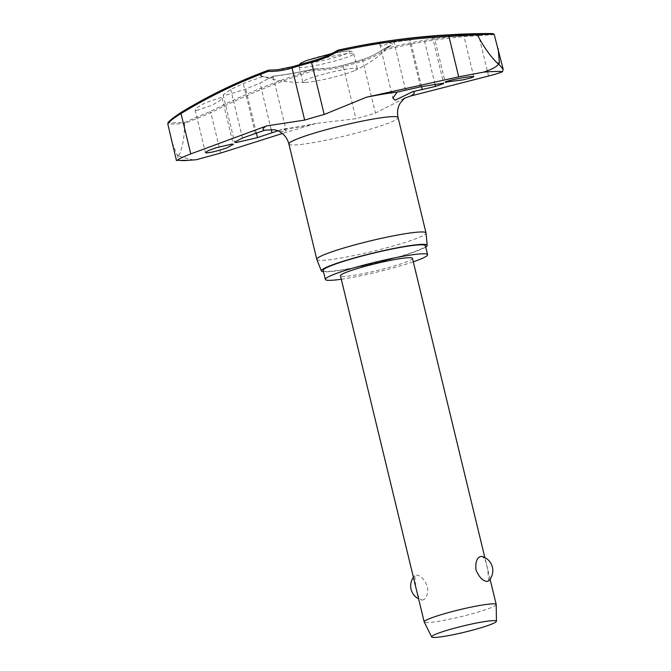 <?xml version="1.0" encoding="UTF-8"?>
<svg xmlns="http://www.w3.org/2000/svg" width="671" height="671" viewBox="0 0 671 671"><rect width="100%" height="100%" fill="white"/><g stroke="black" fill="none" stroke-linecap="round" stroke-linejoin="round"><path stroke-width="0.5" stroke-dasharray="3.35 2.52" d="M272.661 76.217C283.087 75.169 297.018 72.728 314.473 68.895L315.051 70.145L314.431 68.928A67.838 6.475 -13.6 0 1 272.585 76.276L273.231 77.064L271.646 78.012L262.663 76.544L243.305 83.548A702.042 596.402 -94.7 0 0 230.765 89.511L223.166 94.938L224.928 95.475L245.754 89.1A702.042 668.903 93.9 0 1 259.979 83.087L272.795 76.301A67.058 6.4 166.4 0 0 314.607 68.996A110.816 107.108 -82.4 0 0 342.596 65.464A60.524 5.779 166.4 0 0 361.543 60.013A110.816 91.03 -95.7 0 0 383.443 49.201A67.058 6.4 166.4 0 0 390.941 45.091A67.058 6.4 166.4 0 0 388.962 42.894L410.258 39.866A702.042 596.402 85.3 0 1 423.762 37.903L432.309 36.393L430.656 36.301L408.773 38.314A702.042 668.903 -86.1 0 0 393.583 40.327L379.929 42.818L379.903 44.596L382.109 46.24L388.962 42.894M389.851 42.541A67.838 6.475 -13.6 0 1 384.055 48.899A1.233 0.696 -104.5 0 1 384.944 50.04A1.233 0.637 55.1 0 0 383.711 49.033A1.233 0.637 55.1 0 0 383.678 49.042A1.233 0.637 55.1 0 0 383.535 49.092A1.233 0.637 55.1 0 0 383.443 49.201A1.233 1.065 -112.9 0 1 384.055 48.899A700.038 575.013 84.3 0 1 478.071 34.506L493.034 33.651M193.634 160.109L178.301 156.033L179.249 155.051A182.353 17.404 -13.6 0 1 178.142 155.085A182.353 17.404 -13.6 0 1 177.06 155.11L170.996 139.316M323.179 270.472A52.59 5.016 166.4 0 0 328.119 271.386A52.59 5.016 166.4 0 0 386.127 260.289A52.59 5.016 166.4 0 0 425.406 245.737M316.821 259.434A56.179 5.36 166.4 0 0 322.08 260.34A56.179 5.36 166.4 0 0 383.686 248.589A56.179 5.36 166.4 0 0 426.018 233.022M425.724 247.045A54.443 5.192 -13.6 0 1 379.727 262.118A54.443 5.192 -13.6 0 1 326.492 271.856A54.443 5.192 -13.6 0 1 323.489 271.78M438.289 35.454L459.425 34.213M473.726 76.687L463.426 34.12L462.126 34.112M184.986 122.256L184.617 123.439A177.463 16.934 -13.6 0 1 175.206 123.959A177.463 16.934 -13.6 0 1 167.8 123.9L168.496 122.701A176.548 16.85 166.4 0 0 175.768 122.759A176.548 16.85 166.4 0 0 184.986 122.256L210.04 111.596A700.038 676.578 97.6 0 1 314.431 68.928L314.473 68.895A1.233 1.233 0 0 1 314.749 68.861C324.202 68.962 333.512 67.788 342.68 65.339L343.317 66.58A111.906 108.157 97.6 0 1 315.051 70.145A698.813 675.395 -82.4 0 0 210.845 112.736L184.617 123.439M268.912 70.128A1.233 0.705 -89 0 1 269.155 70.245A1.233 1.065 67.1 0 0 268.551 70.161M305.414 82.407A28.09 2.684 166.4 0 0 305.557 82.399A28.09 2.684 166.4 0 0 330.702 77.92A28.09 2.684 166.4 0 0 355.11 70.413A28.09 2.684 166.4 0 0 357.375 68.71A28.09 2.684 166.4 0 0 354.733 68.216A28.09 2.684 166.4 0 0 323.749 74.145A28.09 2.684 166.4 0 0 302.772 81.921A28.09 2.684 166.4 0 0 305.414 82.407M379.803 43.137A67.058 6.4 166.4 0 0 337.991 50.442L337.781 50.3M196.561 110.497L212.111 105.188L219.492 100.969L222.109 98.092L220.684 97.597L205.133 102.898L197.752 107.117L195.135 110.002L196.561 110.497M404.277 98.343L375.45 113.08A62.353 5.947 -13.6 0 1 355.924 118.7L316.108 123.422L282.365 133.495M274.422 129.688L284.705 131.969L286.181 130.585L282.81 129.067L277.92 130.753M379.929 42.818A67.838 6.475 -13.6 0 0 338.083 50.157L337.991 50.442A110.816 107.108 97.6 0 1 311.789 61.38A60.524 5.779 166.4 0 0 292.841 66.832A110.816 91.03 84.3 0 1 269.155 70.245A67.058 6.4 166.4 0 0 262.118 76.259A67.058 6.4 166.4 0 0 263.636 76.553L262.663 76.544A67.838 6.475 -13.6 0 1 268.45 70.187A700.038 575.013 -95.7 0 0 268.383 70.212M496.213 604.571A37.039 3.531 -13.6 0 1 468.157 614.846A37.039 3.531 -13.6 0 1 427.679 622.554A37.039 3.531 -13.6 0 1 424.223 621.983M422.244 600.092C426.387 599.278 428.157 594.825 427.544 586.722C424.357 579.14 420.574 575.257 416.196 575.072L414.753 575.634L415.777 587.041C417.219 595.118 419.375 599.471 422.244 600.092L421.531 600.008A14.695 14.695 0 0 1 418.629 598.884M412.464 258.352A37.039 3.531 -13.6 0 1 384.793 268.601A37.039 3.531 -13.6 0 1 343.938 276.418A37.039 3.531 -13.6 0 1 340.457 275.773M481.233 556.368C484.101 556.989 486.265 561.333 487.7 569.419L488.723 580.826M181.17 112.392C174.099 116.729 169.88 120.168 168.496 122.701M494.275 34.607L478.792 35.672A1.233 0.705 87.1 0 0 478.071 34.506M184.626 123.674C184.525 136.213 182.73 146.672 179.249 155.051M341.296 279.237A52.59 5.016 166.4 0 0 413.302 261.816M177.06 155.11L178.301 156.033L176.054 160.252M488.555 76.016L478.792 35.672A698.813 574.007 -95.7 0 0 384.944 50.04A111.906 91.919 84.3 0 1 362.835 60.96A62.353 5.947 -13.6 0 1 343.317 66.58L355.924 118.7M361.543 60.013A1.233 0.696 -107.3 0 1 361.77 59.853A1.233 0.696 -107.3 0 1 361.845 59.836A1.233 0.696 -107.3 0 1 362.835 60.96L375.45 113.08M288.891 143.997A56.179 5.36 166.4 0 0 294.166 144.97A56.179 5.36 166.4 0 0 356.133 133.126A56.179 5.36 166.4 0 0 398.096 117.576M310.941 124.705A77.777 7.423 -13.6 0 1 280.201 129.813M421.564 86.618L410.258 39.866M255.341 133.311L243.305 83.548M314.724 60.717A28.09 2.684 -13.6 0 1 351.118 53.303A28.09 2.684 -13.6 0 1 353.76 53.789A28.09 2.684 -13.6 0 1 338.192 60.071A28.09 2.684 -13.6 0 1 301.799 67.486A28.09 2.684 -13.6 0 1 299.157 66.999A28.09 2.684 -13.6 0 1 314.724 60.717M347.687 51.097A25.003 2.382 -13.6 0 1 336.179 57.119A25.003 2.382 -13.6 0 1 303.787 63.72A25.003 2.382 -13.6 0 1 315.295 57.698A25.003 2.382 -13.6 0 1 347.687 51.097M256.356 132.942L245.754 89.1M271.185 129.394L259.979 83.087M242.508 138.041L230.765 89.511M420.516 86.844L408.773 38.314M405.62 90.09L393.583 40.327M434.951 84.152L423.762 37.903M342.596 65.464L361.77 59.853C369.444 57.454 376.708 53.865 383.535 49.092A1.233 1.233 0 0 1 383.762 48.975L390.941 45.091A126.274 126.274 0 0 1 355.11 70.413M220.608 153.089L210.845 112.736L210.04 111.596M263.351 76.494L262.118 76.259A126.274 126.274 0 0 0 305.557 82.399M402.944 98.922L404.756 98.008M316.108 123.414C302.411 126.215 291.315 128.102 282.81 129.067M195.135 110.002L205.435 152.569M433.994 35.857L445.2 82.164M379.903 44.596L392.854 98.117M273.231 77.064L286.181 130.585M331.642 53.596L347.704 51.021L350.799 51.147L352.585 51.952L353.76 53.789L357.375 68.71M490.082 579.19L484.848 557.567M414.753 575.634A14.695 14.695 0 0 0 413.395 577.27M302.772 81.921L299.157 66.999L299.484 64.592M223.166 94.938L234.59 142.16M432.309 36.393L443.732 83.615M222.109 98.092L233.315 144.399"/><path stroke-width="1.01" d="M268.551 70.161A1.233 1.065 67.1 0 0 268.45 70.187A1.233 0.688 69.8 0 0 268.417 70.203A1.233 0.688 69.8 0 0 268.14 71.428A1.233 0.705 -89 0 1 268.819 70.128A1.233 0.705 -89 0 1 268.853 70.128A1.233 0.705 -89 0 1 268.861 70.128A1.233 0.705 -89 0 1 268.912 70.128M337.781 50.3L338.033 51.323L338.083 50.157A1.233 1.233 0 0 0 337.723 50.3C329.461 55.123 320.746 58.763 311.579 61.22L311.579 62.369A111.906 108.157 -82.4 0 0 338.033 51.323A698.813 675.395 97.6 0 1 448.958 36.486L477.383 34.858A177.463 16.934 -13.6 0 1 486.794 34.338A177.463 16.934 -13.6 0 1 494.192 34.397L493.034 33.651A176.548 16.85 166.4 0 0 488.773 33.55A176.548 16.85 166.4 0 0 485.762 33.592A176.548 16.85 166.4 0 0 476.544 34.104L477.383 34.858M477.484 35.068C483.346 46.358 489.922 55.676 497.203 63.024A182.353 17.404 -13.6 0 1 498.318 62.99A182.353 17.404 -13.6 0 1 499.4 62.965L498.612 63.904L503.2 69.381L502.537 71.621C500.457 72.728 495.794 74.187 488.555 76.016L410.778 95.995L404.277 98.343M282.365 133.495L220.608 153.089L196.209 159.732L183.888 160.646L177.261 160.252C179.232 158.683 183.737 156.569 190.774 153.902L266.613 125.922L304.668 120.101A62.353 5.947 -13.6 0 1 324.194 114.489L366.45 97.211L458.721 76.838L448.958 36.486L449.201 35.295A700.038 676.578 -82.4 0 0 340.449 49.637L340.449 49.637A700.038 676.578 -82.4 0 0 338.083 50.157L340.449 49.637A702.713 702.713 0 0 1 438.289 35.454L459.425 34.213A702.713 702.713 0 0 1 488.773 33.55L493.034 33.651M413.302 261.816A52.59 5.016 166.4 0 0 427.578 254.695A52.59 5.016 166.4 0 0 422.629 253.781A52.59 5.016 166.4 0 0 364.621 264.877A52.59 5.016 166.4 0 0 325.343 279.43A52.59 5.016 166.4 0 0 330.291 280.344A52.59 5.016 166.4 0 0 341.296 279.237M427.578 254.695L425.406 245.737A52.59 5.016 166.4 0 0 420.465 244.823A52.59 5.016 166.4 0 0 362.457 255.919A52.59 5.016 166.4 0 0 323.179 270.472L325.343 279.43M427.217 245.368L426.018 233.022A56.179 5.36 166.4 0 0 426.01 232.946A56.179 5.36 166.4 0 0 420.725 231.973A56.179 5.36 166.4 0 0 358.759 243.825A56.179 5.36 166.4 0 0 316.796 259.367A56.179 5.36 166.4 0 0 316.821 259.434L321.392 270.975A54.443 5.192 -13.6 0 1 361.694 255.936A54.443 5.192 -13.6 0 1 422.093 244.353A54.443 5.192 -13.6 0 1 427.217 245.368A54.443 5.192 -13.6 0 1 425.724 247.045M323.489 271.78A54.443 5.192 -13.6 0 1 321.392 270.975M176.456 160.604L167.834 124.135C169.201 121.56 173.596 118.029 181.011 113.558A1.233 0.654 -121.3 0 1 181.069 112.434A1.233 0.654 -121.3 0 1 181.17 112.392A700.038 575.013 -95.7 0 1 268.383 70.212L268.417 70.203C238.239 81.308 209.126 95.383 181.069 112.434C171.843 118.658 167.456 122.281 167.918 123.305M168.496 122.701L167.834 124.135M206.811 152.879L205.435 152.569L208.253 150.665L215.987 147.788L231.931 144.08L233.315 144.399L226.739 147.888C218.402 150.782 211.759 152.443 206.811 152.879M277.92 130.753L257.496 137.63L236.309 142.546L234.59 142.16L242.508 138.041L264.617 130.241L274.422 129.688M446.55 82.348C443.757 82.315 445.603 81.518 452.078 79.933C460.642 77.987 467.41 76.838 472.376 76.494L473.726 76.687L470.757 77.962L462.797 79.891L445.2 82.164M420.516 86.844L442.046 83.372L443.732 83.615L435.504 86.433L412.774 91.684L395.16 100.197L392.854 98.117L397.182 92.112L420.516 86.844M497.203 63.024L498.612 63.904C497.286 66.479 492.279 69.222 483.581 72.141L458.721 76.838M431.654 636.938L424.223 621.983A37.039 3.531 -13.6 0 1 424.198 621.916A37.039 3.531 -13.6 0 1 451.86 611.667A37.039 3.531 -13.6 0 1 492.715 603.85A37.039 3.531 -13.6 0 1 496.204 604.496A37.039 3.531 -13.6 0 1 496.213 604.571L496.439 621.262A33.34 3.179 -13.6 0 1 471.193 630.505A33.34 3.179 -13.6 0 1 434.766 637.45A33.34 3.179 -13.6 0 1 431.654 636.938A33.34 3.179 -13.6 0 1 456.188 627.737A33.34 3.179 -13.6 0 1 493.294 620.616A33.34 3.179 -13.6 0 1 496.439 621.262M424.198 621.916L340.457 275.773A37.039 3.531 -13.6 0 1 368.127 265.523A37.039 3.531 -13.6 0 1 408.983 257.706A37.039 3.531 -13.6 0 1 412.464 258.352L484.848 557.567M481.233 556.368L481.954 556.452A14.695 14.695 0 0 1 488.723 580.826L487.289 581.388C482.902 581.203 479.119 577.32 475.932 569.738C475.32 561.635 477.089 557.182 481.233 556.368M476.544 34.104L449.201 35.295M494.192 34.397L503.2 69.381M499.4 62.965L498.134 48.446M190.774 153.902L181.011 113.558A698.813 574.007 84.3 0 1 268.14 71.428A111.906 91.919 -95.7 0 0 292.061 67.981A62.353 5.947 -13.6 0 1 311.579 62.369L324.194 114.489M292.472 66.723A1.233 0.696 72.7 0 0 292.388 66.731A1.233 0.696 72.7 0 0 292.061 67.981L304.668 120.101M483.581 72.141A175.936 16.783 -13.6 0 1 494.351 71.512A175.936 16.783 -13.6 0 1 502.537 71.621M196.209 159.732A175.936 16.783 -13.6 0 1 185.448 160.361A175.936 16.783 -13.6 0 1 177.261 160.252M404.756 98.008L400.344 102.831L399.262 104.877C397.484 108.811 397.098 113.047 398.096 117.576A56.179 5.36 166.4 0 0 392.812 116.603A56.179 5.36 166.4 0 0 330.845 128.455A56.179 5.36 166.4 0 0 288.891 143.997L316.796 259.367M264.617 130.241A77.777 7.423 -13.6 0 1 266.613 125.922M366.45 97.211A77.777 7.423 -13.6 0 1 397.182 92.112M412.774 91.684A77.777 7.423 -13.6 0 1 410.778 95.995M422.294 89.629L421.564 86.618M257.496 137.63L256.356 132.942M272.015 132.858L271.185 129.394M435.504 86.433L434.951 84.152M268.417 70.203A1.233 1.233 0 0 1 268.861 70.128L277.492 69.776L292.388 66.731L311.579 61.22M299.484 64.592L300.566 63.317L306.119 60.625L331.642 53.596M496.204 604.496L490.082 579.19M413.395 577.27A14.695 14.695 0 0 0 418.629 598.884M288.891 143.997C287.708 139.518 285.427 135.936 282.055 133.244L278.717 131.122L274.322 129.671M398.096 117.576L426.01 232.946"/></g></svg>
